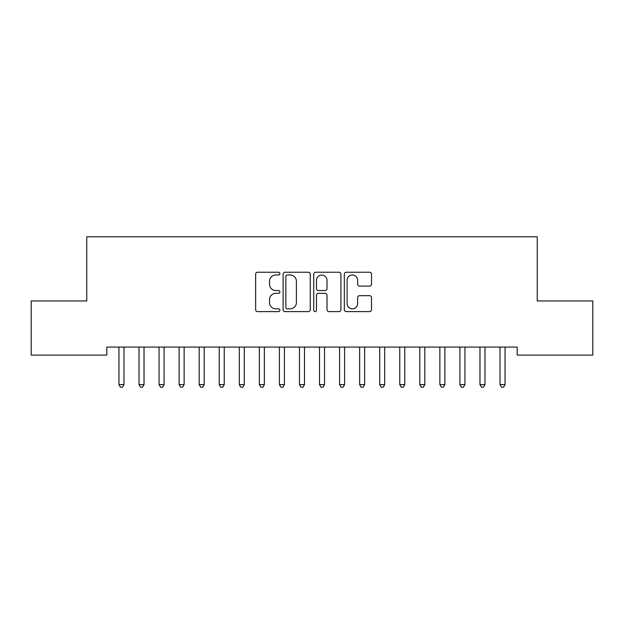 <?xml version="1.0" encoding="UTF-8"?>
<svg xmlns="http://www.w3.org/2000/svg" width="624" height="624" viewBox="0 0 624 624"><rect width="100%" height="100%" fill="white"/><g stroke="black" fill="none" stroke-linecap="round" stroke-linejoin="round"><path stroke-width="0.94" d="M279.911 273.616A1.381 1.381 0 0 0 278.53 272.236L257.611 272.236A1.966 1.966 0 0 0 255.645 274.201L255.645 309.644A1.966 1.966 0 0 0 257.611 311.61L278.53 311.61A1.381 1.381 0 0 0 279.911 310.229A1.381 1.381 0 0 0 278.53 308.857L275.824 308.857A6.302 6.302 0 0 1 269.521 302.554L269.521 299.598A6.302 6.302 0 0 1 275.824 293.303L278.53 293.303A1.381 1.381 0 0 0 279.911 291.923A1.381 1.381 0 0 0 278.53 290.542L275.824 290.542A6.302 6.302 0 0 1 269.521 284.248L269.521 281.291A6.302 6.302 0 0 1 275.824 274.989L278.53 274.989A1.381 1.381 0 0 0 279.911 273.616M369.533 286.112A1.966 1.966 0 0 0 371.506 284.146L371.506 274.201A1.966 1.966 0 0 0 369.533 272.236L346.304 272.236A1.966 1.966 0 0 0 344.339 274.201L344.339 309.644A1.966 1.966 0 0 0 346.304 311.61L369.533 311.61A1.966 1.966 0 0 0 371.506 309.644L371.506 297.632A1.966 1.966 0 0 0 369.533 295.667L359.596 295.667A1.966 1.966 0 0 0 357.622 297.632L357.622 303.584A5.265 5.265 0 0 1 352.357 308.857A5.265 5.265 0 0 1 347.092 303.584L347.092 280.262A5.265 5.265 0 0 1 352.357 274.989A5.265 5.265 0 0 1 357.622 280.262L357.622 284.146A1.966 1.966 0 0 0 359.596 286.112L369.533 286.112M517.187 347.077L106.813 347.077L106.813 355.103L31.2 355.103L31.2 300.947L86.759 300.947L86.759 236.769L537.241 236.769L537.241 300.947L592.8 300.947L592.8 355.103L517.187 355.103L517.187 347.077M310.276 274.201A1.966 1.966 0 0 0 308.311 272.236L285.074 272.236A1.966 1.966 0 0 0 283.109 274.201L283.109 309.644A1.966 1.966 0 0 0 285.074 311.61L308.311 311.61A1.966 1.966 0 0 0 310.276 309.644L310.276 274.201M315.689 272.236L338.926 272.236A1.966 1.966 0 0 1 340.891 274.201L340.891 309.644A1.966 1.966 0 0 1 338.926 311.61L328.981 311.61A1.966 1.966 0 0 1 327.015 309.644L327.015 295.269A1.966 1.966 0 0 0 325.042 293.303L318.451 293.303A1.966 1.966 0 0 0 316.477 295.269L316.477 310.229A1.381 1.381 0 0 1 315.104 311.61A1.381 1.381 0 0 1 313.724 310.229L313.724 274.201A1.966 1.966 0 0 1 315.689 272.236M287.243 274.989A1.381 1.381 0 0 0 285.862 276.37L285.862 307.476A1.381 1.381 0 0 0 287.243 308.857L290.098 308.857A6.302 6.302 0 0 0 296.4 302.554L296.4 281.291A6.302 6.302 0 0 0 290.098 274.989L287.243 274.989M327.015 280.355A5.265 5.265 0 0 0 321.742 275.09A5.265 5.265 0 0 0 316.477 280.355L316.477 288.577A1.966 1.966 0 0 0 318.451 290.542L325.042 290.542A1.966 1.966 0 0 0 327.015 288.577L327.015 280.355M124.231 347.077L124.106 347.373A2.005 2.005 0 0 0 123.965 348.122L123.965 384.626L118.95 384.626L118.95 348.122A2.005 2.005 0 0 0 118.802 347.373L118.685 347.077M123.965 384.626L122.46 387.231L120.455 387.231L118.95 384.626M144.284 347.077L144.167 347.373A2.005 2.005 0 0 0 144.019 348.122L144.019 384.626L139.004 384.626L139.004 348.122A2.005 2.005 0 0 0 138.863 347.373L138.746 347.077M144.019 384.626L142.514 387.231L140.509 387.231L139.004 384.626M164.338 347.077L164.221 347.373A2.005 2.005 0 0 0 164.081 348.122L164.081 384.626L159.065 384.626L159.065 348.122A2.005 2.005 0 0 0 158.917 347.373L158.8 347.077M164.081 384.626L162.575 387.231L160.571 387.231L159.065 384.626M184.4 347.077L184.283 347.373A2.005 2.005 0 0 0 184.135 348.122L184.135 384.626L179.119 384.626L179.119 348.122A2.005 2.005 0 0 0 178.979 347.373L178.862 347.077M184.135 384.626L182.629 387.231L180.625 387.231L179.119 384.626M204.454 347.077L204.337 347.373A2.005 2.005 0 0 0 204.196 348.122L204.196 384.626L199.181 384.626L199.181 348.122A2.005 2.005 0 0 0 199.033 347.373L198.916 347.077M204.196 384.626L202.691 387.231L200.686 387.231L199.181 384.626M224.515 347.077L224.398 347.373A2.005 2.005 0 0 0 224.25 348.122L224.25 384.626L219.235 384.626L219.235 348.122A2.005 2.005 0 0 0 219.094 347.373L218.969 347.077M224.25 384.626L222.745 387.231L220.74 387.231L219.235 384.626M244.569 347.077L244.452 347.373A2.005 2.005 0 0 0 244.304 348.122L244.304 384.626L239.296 384.626L239.296 348.122A2.005 2.005 0 0 0 239.148 347.373L239.031 347.077M244.304 384.626L242.806 387.231L240.794 387.231L239.296 384.626M264.631 347.077L264.506 347.373A2.005 2.005 0 0 0 264.365 348.122L264.365 384.626L259.35 384.626L259.35 348.122A2.005 2.005 0 0 0 259.202 347.373L259.085 347.077M264.365 384.626L262.86 387.231L260.855 387.231L259.35 384.626M284.684 347.077L284.567 347.373A2.005 2.005 0 0 0 284.419 348.122L284.419 384.626L279.404 384.626L279.404 348.122A2.005 2.005 0 0 0 279.263 347.373L279.146 347.077M284.419 384.626L282.914 387.231L280.909 387.231L279.404 384.626M304.738 347.077L304.621 347.373A2.005 2.005 0 0 0 304.481 348.122L304.481 384.626L299.465 384.626L299.465 348.122A2.005 2.005 0 0 0 299.317 347.373L299.2 347.077M304.481 384.626L302.975 387.231L300.971 387.231L299.465 384.626M324.8 347.077L324.683 347.373A2.005 2.005 0 0 0 324.535 348.122L324.535 384.626L319.519 384.626L319.519 348.122A2.005 2.005 0 0 0 319.379 347.373L319.262 347.077M324.535 384.626L323.029 387.231L321.025 387.231L319.519 384.626M344.854 347.077L344.737 347.373A2.005 2.005 0 0 0 344.596 348.122L344.596 384.626L339.581 384.626L339.581 348.122A2.005 2.005 0 0 0 339.433 347.373L339.316 347.077M344.596 384.626L343.091 387.231L341.086 387.231L339.581 384.626M364.915 347.077L364.798 347.373A2.005 2.005 0 0 0 364.65 348.122L364.65 384.626L359.635 384.626L359.635 348.122A2.005 2.005 0 0 0 359.494 347.373L359.369 347.077M364.65 384.626L363.145 387.231L361.14 387.231L359.635 384.626M384.969 347.077L384.852 347.373A2.005 2.005 0 0 0 384.704 348.122L384.704 384.626L379.696 384.626L379.696 348.122A2.005 2.005 0 0 0 379.548 347.373L379.431 347.077M384.704 384.626L383.206 387.231L381.194 387.231L379.696 384.626M405.031 347.077L404.906 347.373A2.005 2.005 0 0 0 404.765 348.122L404.765 384.626L399.75 384.626L399.75 348.122A2.005 2.005 0 0 0 399.602 347.373L399.485 347.077M404.765 384.626L403.26 387.231L401.255 387.231L399.75 384.626M425.084 347.077L424.967 347.373A2.005 2.005 0 0 0 424.819 348.122L424.819 384.626L419.804 384.626L419.804 348.122A2.005 2.005 0 0 0 419.663 347.373L419.546 347.077M424.819 384.626L423.314 387.231L421.309 387.231L419.804 384.626M445.138 347.077L445.021 347.373A2.005 2.005 0 0 0 444.881 348.122L444.881 384.626L439.865 384.626L439.865 348.122A2.005 2.005 0 0 0 439.717 347.373L439.6 347.077M444.881 384.626L443.375 387.231L441.371 387.231L439.865 384.626M465.2 347.077L465.083 347.373A2.005 2.005 0 0 0 464.935 348.122L464.935 384.626L459.919 384.626L459.919 348.122A2.005 2.005 0 0 0 459.779 347.373L459.662 347.077M464.935 384.626L463.429 387.231L461.425 387.231L459.919 384.626M485.254 347.077L485.137 347.373A2.005 2.005 0 0 0 484.996 348.122L484.996 384.626L479.981 384.626L479.981 348.122A2.005 2.005 0 0 0 479.833 347.373L479.716 347.077M484.996 384.626L483.491 387.231L481.486 387.231L479.981 384.626M505.315 347.077L505.198 347.373A2.005 2.005 0 0 0 505.05 348.122L505.05 384.626L500.035 384.626L500.035 348.122A2.005 2.005 0 0 0 499.894 347.373L499.769 347.077M505.05 384.626L503.545 387.231L501.54 387.231L500.035 384.626"/></g></svg>

